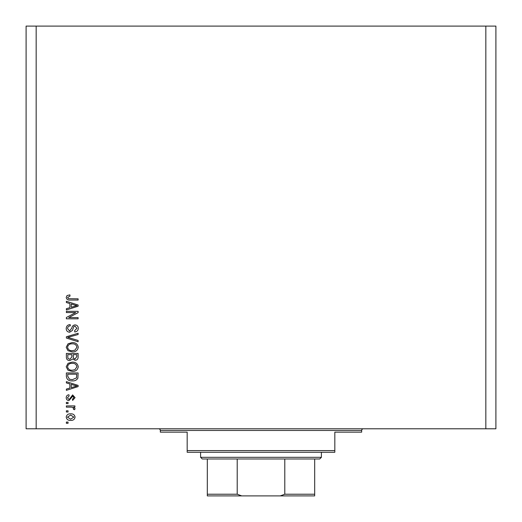 <?xml version="1.0" encoding="UTF-8"?>
<svg xmlns="http://www.w3.org/2000/svg" width="522" height="522" viewBox="0 0 522 522"><rect width="100%" height="100%" fill="white"/><g stroke="black" fill="none" stroke-linecap="round" stroke-linejoin="round"><path stroke-width="0.78" d="M75.716 312.554L66.366 312.554L66.366 311.334L78.111 311.334L78.111 312.632L68.754 317.591L78.111 317.591L78.111 318.812L66.366 318.812L66.366 317.507L75.716 312.554M69.635 332.233C67.423 332.018 66.281 330.785 66.216 328.534C66.372 326.061 67.69 324.756 70.183 324.606L70.333 325.826C68.61 325.982 67.697 326.922 67.586 328.638L69.602 331.013L71.821 328.077C72.134 326.165 73.21 325.115 75.051 324.912C77.112 325.089 78.189 326.224 78.267 328.318C78.156 330.55 76.988 331.757 74.757 331.927L74.607 330.707L76.891 328.358L75.018 326.133L73.83 326.518L72.441 330.419L69.635 332.233M78.111 341.74L66.366 338.041L66.366 336.775L78.111 333.264L78.111 334.524L67.743 337.342L78.111 340.468L78.111 341.74M66.216 347.254L68.056 343.796L72.088 342.602C75.579 342.465 77.641 344.018 78.267 347.267C77.654 350.451 75.644 351.998 72.232 351.906L68.01 350.712L66.216 347.254M66.216 366.783L68.056 363.319L72.088 362.131C75.579 361.987 77.641 363.54 78.267 366.79C77.654 369.974 75.644 371.52 72.232 371.436L68.01 370.235L66.216 366.783M69.876 383.951L66.366 382.926L66.366 381.654L78.111 385.406L78.111 386.593L66.366 390.345L66.366 389.079L69.876 388.055L69.876 383.951M68.049 423.296L66.366 423.296L66.366 422.076L68.049 422.076L68.049 423.296M485.832 428.784L495.9 428.784L495.9 26.1L485.832 26.1L485.832 428.784L26.1 428.784L26.1 26.1L36.168 26.1L36.168 428.784M485.832 26.1L36.168 26.1M70.724 420.399C68.18 420.556 66.679 419.46 66.216 417.117C66.666 414.807 68.141 413.711 70.64 413.835C73.145 413.705 74.62 414.801 75.064 417.117C74.626 419.407 73.184 420.497 70.724 420.399M68.049 412.008L66.366 412.008L66.366 410.788L68.049 410.788L68.049 412.008M70.796 407.127L66.366 407.127L66.366 405.907L74.914 405.907L74.914 407.127L73.55 407.127L75.064 408.569L74.607 409.718L73.387 409.261L73.537 408.432L72.538 407.343L70.796 407.127M68.049 403.617L66.366 403.617L66.366 402.397L68.049 402.397L68.049 403.617M68.969 400.57C67.201 400.433 66.281 399.474 66.216 397.679C66.307 395.963 67.221 394.991 68.963 394.769L69.113 395.989L67.436 397.764L68.76 399.35L69.537 399.069L72.63 394.926L75.064 397.633L72.623 400.413L72.467 399.193L73.843 397.673L72.799 396.146L68.969 400.57M72.304 380.89C68.826 381.099 66.849 379.611 66.366 376.421L66.366 372.956L78.111 372.956L77.895 378.137C76.669 380.166 74.803 381.08 72.304 380.89M69.817 360.604C67.534 360.506 66.385 359.319 66.366 357.048L66.366 353.433L78.111 353.433L78.111 357.074C78.104 359.051 77.119 360.121 75.161 360.297L72.702 358.986L69.817 360.604M69.876 303.563L66.366 302.538L66.366 301.266L78.111 305.018L78.111 306.212L66.366 309.964L66.366 308.698L69.876 307.667L69.876 303.563M66.216 297.396L67.044 295.563L69.876 294.865L70.026 296.085L67.586 297.449L68.473 298.669L78.111 298.825L78.111 300.046L70.144 300.046C67.919 300.287 66.614 299.4 66.216 297.396M73.843 417.085L70.646 415.055L67.436 417.15L70.646 419.179L73.843 417.085M74.666 385.451L71.246 384.349L71.246 387.65L76.891 385.999L74.666 385.451M76.741 374.176L67.743 374.176L67.743 376.277L69.452 379.2L72.323 379.67L76.506 377.902L76.741 374.176M76.891 366.796C76.388 364.31 74.776 363.162 72.069 363.351C69.537 363.273 68.049 364.415 67.586 366.77C68.082 369.198 69.641 370.346 72.264 370.215L74.92 369.7L76.891 366.796M76.741 354.653L73.23 354.653L73.348 358.014L74.966 359.077L76.741 356.65L76.741 354.653M71.86 354.653L67.743 354.653L67.886 358.262L69.804 359.384L71.86 356.904L71.86 354.653M76.891 347.274C76.388 344.788 74.776 343.639 72.069 343.828C69.537 343.75 68.049 344.892 67.586 347.247C68.082 349.675 69.641 350.823 72.264 350.686L74.92 350.177L76.891 347.274M74.666 305.07L71.246 303.967L71.246 307.262L76.891 305.618L74.666 305.07M158.649 428.784A1.677 1.677 0 0 1 160.326 430.461L160.326 432.144L187.176 432.144L187.176 450.597L334.824 450.597L334.824 432.144L361.674 432.144L361.674 430.461L160.326 430.461M363.351 428.784A1.677 1.677 0 0 0 361.674 430.461M334.824 450.597L334.824 452.274L187.176 452.274L187.176 450.597M304.789 495.9L217.211 495.9L304.789 495.9M321.402 457.311L319.725 458.988L202.275 458.988L200.598 457.311L321.402 457.311L321.402 452.274M200.598 457.311L200.598 452.274M314.694 458.988L314.694 495.228M314.694 495.9L207.306 495.9L207.306 494.223L207.306 495.9M280.275 495.9L284.79 494.223L314.694 494.223M284.79 458.988L284.79 494.223M237.21 458.988L237.21 494.223L241.725 495.9M207.306 458.988L207.306 494.223L237.21 494.223"/></g></svg>

